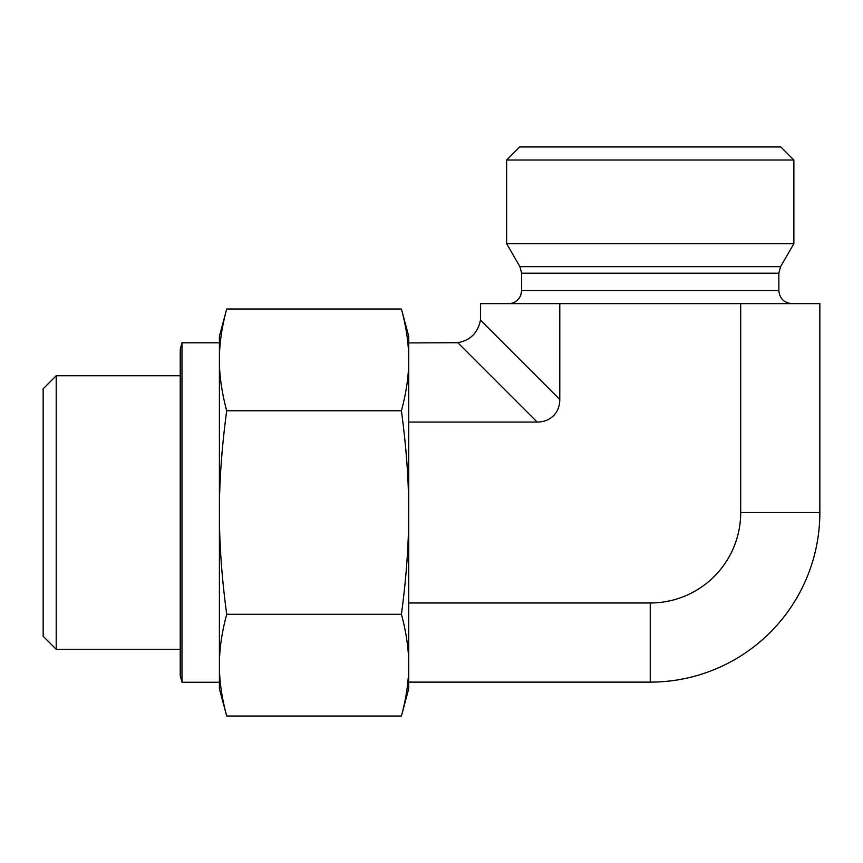 <?xml version="1.0" encoding="UTF-8"?>
<svg xmlns="http://www.w3.org/2000/svg" width="863" height="863" viewBox="0 0 863 863"><rect width="100%" height="100%" fill="white"/><g stroke="black" fill="none" stroke-linecap="round" stroke-linejoin="round"><path stroke-width="1.29" d="M56.203 375.739L43.15 388.792L43.15 636.258L56.203 649.31L56.203 375.739L180.238 375.739M408.717 342.924L457.822 342.708L537.185 422.072A33.711 26.117 45 0 0 559.796 399.45L559.796 303.625L480.648 303.625L480.443 320.097C478.005 332.74 470.475 340.281 457.822 342.708M650.249 160.011L793.863 160.011L793.863 243.679L506.635 243.679L506.635 160.011L650.249 160.011M793.863 160.011L780.81 146.958L519.688 146.958L506.635 160.011M791.91 303.625C783.971 302.859 779.623 298.501 778.847 290.572L521.651 290.572L520.734 295.373L519.332 297.994C516.678 301.629 513.097 303.506 508.587 303.625M793.863 243.679L780.594 266.656L778.847 273.183L778.847 290.572M408.717 602.978L650.249 602.978A90.453 90.453 0 0 0 740.702 512.525L819.85 512.525L819.85 303.625L559.796 303.625M408.717 682.126L650.249 682.126L650.249 602.978M537.185 422.072L408.717 422.072M819.85 512.525A169.601 169.601 0 0 1 650.249 682.126M740.702 512.525L740.702 303.625M181.985 682.245L181.985 342.794L180.238 349.321L180.238 675.718L181.985 682.245L219.407 682.245M226.71 410.766C221.791 447.163 219.353 481.09 219.407 512.525L219.407 359.882C219.353 375.599 221.791 392.557 226.71 410.766L401.414 410.766C406.333 392.557 408.771 375.599 408.717 359.882C408.771 344.164 406.333 327.206 401.414 308.997L226.71 308.997C221.791 327.206 219.353 344.164 219.407 359.882L219.407 336.268L226.71 308.997M226.71 614.283C221.791 632.482 219.353 649.451 219.407 665.168L219.407 512.525C219.353 543.96 221.791 577.876 226.71 614.283L401.414 614.283C406.333 577.876 408.771 543.96 408.717 512.525L408.717 665.168C408.771 649.451 406.333 632.482 401.414 614.283M226.71 716.042L219.407 688.771L219.407 665.168C219.353 680.875 221.791 697.843 226.71 716.042L401.414 716.042C406.333 697.843 408.771 680.875 408.717 665.168L408.717 688.771L401.414 716.042M219.407 659.505L219.407 512.525M219.407 359.882L219.407 342.794L181.985 342.794M401.414 308.997L408.717 336.268L408.717 512.525C408.771 481.09 406.333 447.163 401.414 410.766M778.847 273.183L521.651 273.183L521.651 290.572M780.594 266.656L519.904 266.656L521.651 273.183M559.796 399.45L480.443 320.097M56.203 649.31L180.238 649.31M519.904 266.656L506.635 243.679"/></g></svg>
